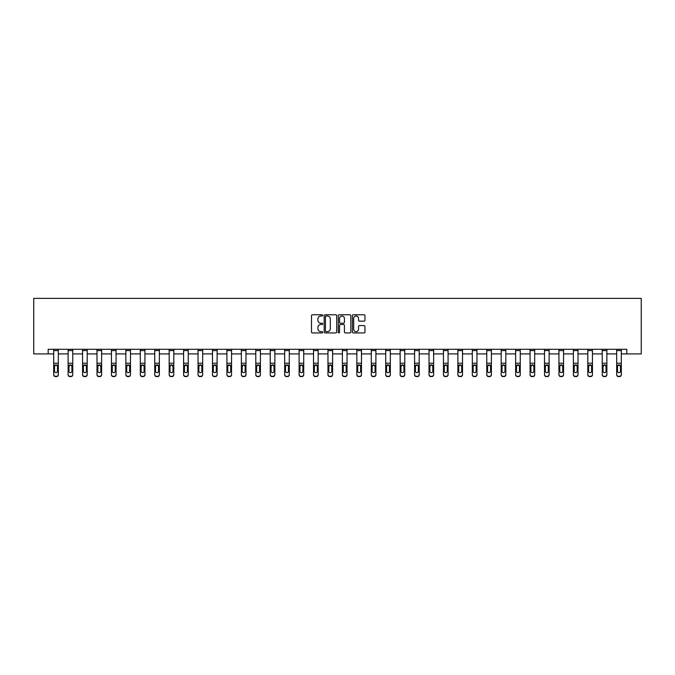 <?xml version="1.0" encoding="UTF-8"?>
<svg xmlns="http://www.w3.org/2000/svg" width="675" height="675" viewBox="0 0 675 675"><rect width="100%" height="100%" fill="white"/><g stroke="black" fill="none" stroke-linecap="round" stroke-linejoin="round"><path stroke-width="1.01" d="M322.692 315.394A0.633 0.633 0 0 0 322.059 314.761L312.407 314.761A0.911 0.911 0 0 0 311.496 315.664L311.496 332.016A0.911 0.911 0 0 0 312.407 332.927L322.059 332.927A0.633 0.633 0 0 0 322.692 332.286A0.633 0.633 0 0 0 322.059 331.653L320.811 331.653A2.902 2.902 0 0 1 317.9 328.75L317.9 327.383A2.902 2.902 0 0 1 320.811 324.481L322.059 324.481A0.633 0.633 0 0 0 322.692 323.84A0.633 0.633 0 0 0 322.059 323.207L320.811 323.207A2.902 2.902 0 0 1 317.9 320.296L317.9 318.938A2.902 2.902 0 0 1 320.811 316.027L322.059 316.027A0.633 0.633 0 0 0 322.692 315.394M364.044 321.165A0.911 0.911 0 0 0 364.956 320.254L364.956 315.664A0.911 0.911 0 0 0 364.044 314.761L353.329 314.761A0.911 0.911 0 0 0 352.418 315.664L352.418 332.016A0.911 0.911 0 0 0 353.329 332.927L364.044 332.927A0.911 0.911 0 0 0 364.956 332.016L364.956 326.472A0.911 0.911 0 0 0 364.044 325.569L359.454 325.569A0.911 0.911 0 0 0 358.552 326.472L358.552 329.223A2.43 2.43 0 0 1 356.122 331.653A2.43 2.43 0 0 1 353.692 329.223L353.692 318.457A2.43 2.43 0 0 1 356.122 316.027A2.43 2.43 0 0 1 358.552 318.457L358.552 320.254A0.911 0.911 0 0 0 359.454 321.165L364.044 321.165M48.187 353.919L48.187 349.287L626.813 349.287L626.813 353.919L641.25 353.919L641.25 298.392L33.75 298.392L33.75 353.919L53.688 353.919M336.707 315.664A0.911 0.911 0 0 0 335.796 314.761L325.08 314.761A0.911 0.911 0 0 0 324.169 315.664L324.169 332.016A0.911 0.911 0 0 0 325.08 332.927L335.796 332.927A0.911 0.911 0 0 0 336.707 332.016L336.707 315.664M339.204 314.761L349.92 314.761A0.911 0.911 0 0 1 350.831 315.664L350.831 332.016A0.911 0.911 0 0 1 349.92 332.927L345.33 332.927A0.911 0.911 0 0 1 344.427 332.016L344.427 325.384A0.911 0.911 0 0 0 343.516 324.481L340.478 324.481A0.911 0.911 0 0 0 339.567 325.384L339.567 332.286A0.633 0.633 0 0 1 338.934 332.927A0.633 0.633 0 0 1 338.293 332.286L338.293 315.664A0.911 0.911 0 0 1 339.204 314.761M58.32 353.919L68.124 353.919M72.757 353.919L82.561 353.919M87.193 353.919L96.997 353.919M101.621 353.919L111.434 353.919M116.058 353.919L125.871 353.919M130.494 353.919L140.307 353.919M144.931 353.919L154.744 353.919M159.368 353.919L169.18 353.919M173.804 353.919L183.608 353.919M188.241 353.919L198.045 353.919M202.677 353.919L212.482 353.919M217.114 353.919L226.918 353.919M231.542 353.919L241.355 353.919M245.978 353.919L255.791 353.919M260.415 353.919L270.228 353.919M274.852 353.919L284.664 353.919M289.288 353.919L299.101 353.919M303.725 353.919L313.529 353.919M318.161 353.919L327.966 353.919M332.598 353.919L342.402 353.919M347.034 353.919L356.839 353.919M361.471 353.919L371.275 353.919M375.899 353.919L385.712 353.919M390.336 353.919L400.148 353.919M404.772 353.919L414.585 353.919M419.209 353.919L429.022 353.919M433.645 353.919L443.458 353.919M448.082 353.919L457.886 353.919M462.518 353.919L472.323 353.919M476.955 353.919L486.759 353.919M491.392 353.919L501.196 353.919M505.82 353.919L515.633 353.919M520.256 353.919L530.069 353.919M534.693 353.919L544.506 353.919M549.129 353.919L558.942 353.919M563.566 353.919L573.379 353.919M578.002 353.919L587.807 353.919M592.439 353.919L602.243 353.919M606.876 353.919L616.68 353.919M621.312 353.919L626.813 353.919M326.076 316.027A0.633 0.633 0 0 0 325.443 316.668L325.443 331.02A0.633 0.633 0 0 0 326.076 331.653L327.392 331.653A2.902 2.902 0 0 0 330.303 328.75L330.303 318.938A2.902 2.902 0 0 0 327.392 316.027L326.076 316.027M344.427 318.507A2.43 2.43 0 0 0 341.997 316.077A2.43 2.43 0 0 0 339.567 318.507L339.567 322.296A0.911 0.911 0 0 0 340.478 323.207L343.516 323.207A0.911 0.911 0 0 0 344.427 322.296L344.427 318.507M53.688 365.909L53.688 374.482A1.848 1.839 0 0 0 55.544 376.312L56.464 376.312A1.848 1.839 0 0 0 58.32 374.482L58.32 374.768A1.848 1.839 180 0 1 56.464 376.608L56.464 376.312M57.485 371.461L57.485 371.174A1.477 1.468 180 0 1 56.008 372.642A1.477 1.468 180 0 1 54.523 371.174L54.523 366.297L54.523 371.174A1.477 1.468 180 0 0 56.008 372.642M58.32 349.287L58.32 365.622L56.008 364.812L57.485 366.188M54.692 365.622L54.523 366.297L56.008 364.812L53.688 365.622L53.688 374.482M58.32 365.622L58.32 374.768M53.688 349.287L53.688 365.622M55.544 376.312L56.464 376.608M55.544 376.608A1.848 1.839 180 0 1 53.688 374.768M57.485 366.297L57.485 371.174M68.124 365.909L68.124 374.482A1.848 1.839 0 0 0 69.981 376.312L70.9 376.312A1.848 1.839 0 0 0 72.757 374.482L72.757 374.768A1.848 1.839 180 0 1 70.9 376.608L70.9 376.312M71.921 371.461L71.921 371.174A1.477 1.468 180 0 1 70.445 372.642A1.477 1.468 180 0 1 68.96 371.174L68.96 366.297L68.96 371.174A1.477 1.468 180 0 0 70.445 372.642M72.757 349.287L72.757 365.622L70.445 364.812L71.921 366.188M69.12 365.622L68.96 366.297L70.445 364.812L68.124 365.622L68.124 374.482M82.561 365.909L82.561 374.482A1.848 1.839 0 0 0 84.417 376.312L85.337 376.312A1.848 1.839 0 0 0 87.193 374.482L87.193 374.768A1.848 1.839 180 0 1 85.337 376.608L85.337 376.312M86.358 371.461L86.358 371.174A1.477 1.468 180 0 1 84.873 372.642A1.477 1.468 180 0 1 83.396 371.174L83.396 366.297L83.396 371.174A1.477 1.468 180 0 0 84.873 372.642M87.193 349.287L87.193 365.622L84.873 364.812L86.358 366.188M83.557 365.622L83.396 366.297L84.873 364.812L82.561 365.622L82.561 374.482M72.757 365.622L72.757 374.768M68.124 349.287L68.124 365.622M69.981 376.312L70.9 376.608M69.981 376.608A1.848 1.839 180 0 1 68.124 374.768M71.921 366.297L71.921 371.174M87.193 365.622L87.193 374.768M82.561 349.287L82.561 365.622M84.417 376.312L85.337 376.608M84.417 376.608A1.848 1.839 180 0 1 82.561 374.768M86.358 366.297L86.358 371.174M96.997 365.909L96.997 374.482A1.848 1.839 0 0 0 98.845 376.312L99.773 376.312A1.848 1.839 0 0 0 101.621 374.482L101.621 374.768A1.848 1.839 180 0 1 99.773 376.608L99.773 376.312M100.794 371.461L100.794 371.174A1.477 1.468 180 0 1 99.309 372.642A1.477 1.468 180 0 1 97.833 371.174L97.833 366.297L97.833 371.174A1.477 1.468 180 0 0 99.309 372.642M101.621 349.287L101.621 365.622L99.309 364.812L100.794 366.188M97.993 365.622L97.833 366.297L99.309 364.812L96.997 365.622L96.997 374.482M101.621 365.622L101.621 374.768M96.997 349.287L96.997 365.622M98.845 376.312L99.773 376.608M98.845 376.608A1.848 1.839 180 0 1 96.997 374.768M100.794 366.297L100.794 371.174M111.434 365.909L111.434 374.482A1.848 1.839 0 0 0 113.282 376.312L114.21 376.312A1.848 1.839 0 0 0 116.058 374.482L116.058 374.768A1.848 1.839 180 0 1 114.21 376.608L114.21 376.312M115.231 371.461L115.231 371.174A1.477 1.468 180 0 1 113.746 372.642A1.477 1.468 180 0 1 112.269 371.174L112.269 366.297L112.269 371.174A1.477 1.468 180 0 0 113.746 372.642M116.058 349.287L116.058 365.622L113.746 364.812L115.231 366.188M112.43 365.622L112.269 366.297L113.746 364.812L111.434 365.622L111.434 374.482M116.058 365.622L116.058 374.768M111.434 349.287L111.434 365.622M113.282 376.312L114.21 376.608M113.282 376.608A1.848 1.839 180 0 1 111.434 374.768M115.231 366.297L115.231 371.174M125.871 365.909L125.871 374.482A1.848 1.839 0 0 0 127.718 376.312L128.647 376.312A1.848 1.839 0 0 0 130.494 374.482L130.494 374.768A1.848 1.839 180 0 1 128.647 376.608L128.647 376.312M129.668 371.461L129.668 371.174A1.477 1.468 180 0 1 128.182 372.642A1.477 1.468 180 0 1 126.706 371.174L126.706 366.297L126.706 371.174A1.477 1.468 180 0 0 128.182 372.642M130.494 349.287L130.494 365.622L128.182 364.812L129.668 366.188M126.866 365.622L126.706 366.297L128.182 364.812L125.871 365.622L125.871 374.482M130.494 365.622L130.494 374.768M125.871 349.287L125.871 365.622M127.718 376.312L128.647 376.608M127.718 376.608A1.848 1.839 180 0 1 125.871 374.768M129.668 366.297L129.668 371.174M140.307 365.909L140.307 374.482A1.848 1.839 0 0 0 142.155 376.312L143.083 376.312A1.848 1.839 0 0 0 144.931 374.482L144.931 374.768A1.848 1.839 180 0 1 143.083 376.608L143.083 376.312M144.096 371.461L144.096 371.174A1.477 1.468 180 0 1 142.619 372.642A1.477 1.468 180 0 1 141.134 371.174L141.134 366.297L141.134 371.174A1.477 1.468 180 0 0 142.619 372.642M144.931 349.287L144.931 365.622L142.619 364.812L144.096 366.188M141.303 365.622L141.134 366.297L142.619 364.812L140.307 365.622L140.307 374.482M144.931 365.622L144.931 374.768M140.307 349.287L140.307 365.622M142.155 376.312L143.083 376.608M142.155 376.608A1.848 1.839 180 0 1 140.307 374.768M144.096 366.297L144.096 371.174M154.744 365.909L154.744 374.482A1.848 1.839 0 0 0 156.592 376.312L157.52 376.312A1.848 1.839 0 0 0 159.368 374.482L159.368 374.768A1.848 1.839 180 0 1 157.52 376.608L157.52 376.312M158.532 371.461L158.532 371.174A1.477 1.468 180 0 1 157.056 372.642A1.477 1.468 180 0 1 155.571 371.174L155.571 366.297L155.571 371.174A1.477 1.468 180 0 0 157.056 372.642M159.368 349.287L159.368 365.622L157.056 364.812L158.532 366.188M155.739 365.622L155.571 366.297L157.056 364.812L154.744 365.622L154.744 374.482M159.368 365.622L159.368 374.768M154.744 349.287L154.744 365.622M156.592 376.312L157.52 376.608M156.592 376.608A1.848 1.839 180 0 1 154.744 374.768M158.532 366.297L158.532 371.174M169.18 365.909L169.18 374.482A1.848 1.839 0 0 0 171.028 376.312L171.956 376.312A1.848 1.839 0 0 0 173.804 374.482L173.804 374.768A1.848 1.839 180 0 1 171.956 376.608L171.956 376.312M172.969 371.461L172.969 371.174A1.477 1.468 180 0 1 171.492 372.642A1.477 1.468 180 0 1 170.007 371.174L170.007 366.297L170.007 371.174A1.477 1.468 180 0 0 171.492 372.642M173.804 349.287L173.804 365.622L171.492 364.812L172.969 366.188M170.176 365.622L170.007 366.297L171.492 364.812L169.18 365.622L169.18 374.482M173.804 365.622L173.804 374.768M169.18 349.287L169.18 365.622M171.028 376.312L171.956 376.608M171.028 376.608A1.848 1.839 180 0 1 169.18 374.768M172.969 366.297L172.969 371.174M183.608 365.909L183.608 374.482A1.848 1.839 0 0 0 185.465 376.312L186.384 376.312A1.848 1.839 0 0 0 188.241 374.482L188.241 374.768A1.848 1.839 180 0 1 186.384 376.608L186.384 376.312M187.405 371.461L187.405 371.174A1.477 1.468 180 0 1 185.929 372.642A1.477 1.468 180 0 1 184.444 371.174L184.444 366.297L184.444 371.174A1.477 1.468 180 0 0 185.929 372.642M188.241 349.287L188.241 365.622L185.929 364.812L187.405 366.188M184.613 365.622L184.444 366.297L185.929 364.812L183.608 365.622L183.608 374.482M198.045 365.909L198.045 374.482A1.848 1.839 0 0 0 199.901 376.312L200.821 376.312A1.848 1.839 0 0 0 202.677 374.482L202.677 374.768A1.848 1.839 180 0 1 200.821 376.608L200.821 376.312M201.842 371.461L201.842 371.174A1.477 1.468 180 0 1 200.365 372.642A1.477 1.468 180 0 1 198.88 371.174L198.88 366.297L198.88 371.174A1.477 1.468 180 0 0 200.365 372.642M202.677 349.287L202.677 365.622L200.365 364.812L201.842 366.188M199.041 365.622L198.88 366.297L200.365 364.812L198.045 365.622L198.045 374.482M212.482 365.909L212.482 374.482A1.848 1.839 0 0 0 214.338 376.312L215.257 376.312A1.848 1.839 0 0 0 217.114 374.482L217.114 374.768A1.848 1.839 180 0 1 215.257 376.608L215.257 376.312M216.278 371.461L216.278 371.174A1.477 1.468 180 0 1 214.793 372.642A1.477 1.468 180 0 1 213.317 371.174L213.317 366.297L213.317 371.174A1.477 1.468 180 0 0 214.793 372.642M217.114 349.287L217.114 365.622L214.793 364.812L216.278 366.188M213.477 365.622L213.317 366.297L214.793 364.812L212.482 365.622L212.482 374.482M226.918 365.909L226.918 374.482A1.848 1.839 0 0 0 228.766 376.312L229.694 376.312A1.848 1.839 0 0 0 231.542 374.482L231.542 374.768A1.848 1.839 180 0 1 229.694 376.608L229.694 376.312M230.715 371.461L230.715 371.174A1.477 1.468 180 0 1 229.23 372.642A1.477 1.468 180 0 1 227.753 371.174L227.753 366.297L227.753 371.174A1.477 1.468 180 0 0 229.23 372.642M231.542 349.287L231.542 365.622L229.23 364.812L230.715 366.188M227.914 365.622L227.753 366.297L229.23 364.812L226.918 365.622L226.918 374.482M241.355 365.909L241.355 374.482A1.848 1.839 0 0 0 243.203 376.312L244.131 376.312A1.848 1.839 0 0 0 245.978 374.482L245.978 374.768A1.848 1.839 180 0 1 244.131 376.608L244.131 376.312M245.152 371.461L245.152 371.174A1.477 1.468 180 0 1 243.667 372.642A1.477 1.468 180 0 1 242.19 371.174L242.19 366.297L242.19 371.174A1.477 1.468 180 0 0 243.667 372.642M245.978 349.287L245.978 365.622L243.667 364.812L245.152 366.188M242.35 365.622L242.19 366.297L243.667 364.812L241.355 365.622L241.355 374.482M255.791 365.909L255.791 374.482A1.848 1.839 0 0 0 257.639 376.312L258.567 376.312A1.848 1.839 0 0 0 260.415 374.482L260.415 374.768A1.848 1.839 180 0 1 258.567 376.608L258.567 376.312M259.588 371.461L259.588 371.174A1.477 1.468 180 0 1 258.103 372.642A1.477 1.468 180 0 1 256.627 371.174L256.627 366.297L256.627 371.174A1.477 1.468 180 0 0 258.103 372.642M260.415 349.287L260.415 365.622L258.103 364.812L259.588 366.188M256.787 365.622L256.627 366.297L258.103 364.812L255.791 365.622L255.791 374.482M270.228 365.909L270.228 374.482A1.848 1.839 0 0 0 272.076 376.312L273.004 376.312A1.848 1.839 0 0 0 274.852 374.482L274.852 374.768A1.848 1.839 180 0 1 273.004 376.608L273.004 376.312M274.016 371.461L274.016 371.174A1.477 1.468 180 0 1 272.54 372.642A1.477 1.468 180 0 1 271.063 371.174L271.063 366.297L271.063 371.174A1.477 1.468 180 0 0 272.54 372.642M274.852 349.287L274.852 365.622L272.54 364.812L274.016 366.188M271.223 365.622L271.063 366.297L272.54 364.812L270.228 365.622L270.228 374.482M284.664 365.909L284.664 374.482A1.848 1.839 0 0 0 286.512 376.312L287.44 376.312A1.848 1.839 0 0 0 289.288 374.482L289.288 374.768A1.848 1.839 180 0 1 287.44 376.608L287.44 376.312M288.453 371.461L288.453 371.174A1.477 1.468 180 0 1 286.976 372.642A1.477 1.468 180 0 1 285.491 371.174L285.491 366.297L285.491 371.174A1.477 1.468 180 0 0 286.976 372.642M289.288 349.287L289.288 365.622L286.976 364.812L288.453 366.188M285.66 365.622L285.491 366.297L286.976 364.812L284.664 365.622L284.664 374.482M299.101 365.909L299.101 374.482A1.848 1.839 0 0 0 300.949 376.312L301.877 376.312A1.848 1.839 0 0 0 303.725 374.482L303.725 374.768A1.848 1.839 180 0 1 301.877 376.608L301.877 376.312M302.889 371.461L302.889 371.174A1.477 1.468 180 0 1 301.413 372.642A1.477 1.468 180 0 1 299.928 371.174L299.928 366.297L299.928 371.174A1.477 1.468 180 0 0 301.413 372.642M303.725 349.287L303.725 365.622L301.413 364.812L302.889 366.188M300.097 365.622L299.928 366.297L301.413 364.812L299.101 365.622L299.101 374.482M313.529 365.909L313.529 374.482A1.848 1.839 0 0 0 315.385 376.312L316.305 376.312A1.848 1.839 0 0 0 318.161 374.482L318.161 374.768A1.848 1.839 180 0 1 316.305 376.608L316.305 376.312M317.326 371.461L317.326 371.174A1.477 1.468 180 0 1 315.849 372.642A1.477 1.468 180 0 1 314.364 371.174L314.364 366.297L314.364 371.174A1.477 1.468 180 0 0 315.849 372.642M318.161 349.287L318.161 365.622L315.849 364.812L317.326 366.188M314.533 365.622L314.364 366.297L315.849 364.812L313.529 365.622L313.529 374.482M188.241 365.622L188.241 374.768M183.608 349.287L183.608 365.622M185.465 376.312L186.384 376.608M185.465 376.608A1.848 1.839 180 0 1 183.608 374.768M187.405 366.297L187.405 371.174M202.677 365.622L202.677 374.768M198.045 349.287L198.045 365.622M199.901 376.312L200.821 376.608M199.901 376.608A1.848 1.839 180 0 1 198.045 374.768M201.842 366.297L201.842 371.174M217.114 365.622L217.114 374.768M212.482 349.287L212.482 365.622M214.338 376.312L215.257 376.608M214.338 376.608A1.848 1.839 180 0 1 212.482 374.768M216.278 366.297L216.278 371.174M231.542 365.622L231.542 374.768M226.918 349.287L226.918 365.622M228.766 376.312L229.694 376.608M228.766 376.608A1.848 1.839 180 0 1 226.918 374.768M230.715 366.297L230.715 371.174M245.978 365.622L245.978 374.768M241.355 349.287L241.355 365.622M243.203 376.312L244.131 376.608M243.203 376.608A1.848 1.839 180 0 1 241.355 374.768M245.152 366.297L245.152 371.174M260.415 365.622L260.415 374.768M255.791 349.287L255.791 365.622M257.639 376.312L258.567 376.608M257.639 376.608A1.848 1.839 180 0 1 255.791 374.768M259.588 366.297L259.588 371.174M274.852 365.622L274.852 374.768M270.228 349.287L270.228 365.622M272.076 376.312L273.004 376.608M272.076 376.608A1.848 1.839 180 0 1 270.228 374.768M274.016 366.297L274.016 371.174M289.288 365.622L289.288 374.768M284.664 349.287L284.664 365.622M286.512 376.312L287.44 376.608M286.512 376.608A1.848 1.839 180 0 1 284.664 374.768M288.453 366.297L288.453 371.174M303.725 365.622L303.725 374.768M299.101 349.287L299.101 365.622M300.949 376.312L301.877 376.608M300.949 376.608A1.848 1.839 180 0 1 299.101 374.768M302.889 366.297L302.889 371.174M318.161 365.622L318.161 374.768M313.529 349.287L313.529 365.622M315.385 376.312L316.305 376.608M315.385 376.608A1.848 1.839 180 0 1 313.529 374.768M317.326 366.297L317.326 371.174M327.966 365.909L327.966 374.482A1.848 1.839 0 0 0 329.822 376.312L330.742 376.312A1.848 1.839 0 0 0 332.598 374.482L332.598 374.768A1.848 1.839 180 0 1 330.742 376.608L330.742 376.312M331.762 371.461L331.762 371.174A1.477 1.468 180 0 1 330.286 372.642A1.477 1.468 180 0 1 328.801 371.174L328.801 366.297L328.801 371.174A1.477 1.468 180 0 0 330.286 372.642M332.598 349.287L332.598 365.622L330.286 364.812L331.762 366.188M328.97 365.622L328.801 366.297L330.286 364.812L327.966 365.622L327.966 374.482M332.598 365.622L332.598 374.768M327.966 349.287L327.966 365.622M329.822 376.312L330.742 376.608M329.822 376.608A1.848 1.839 180 0 1 327.966 374.768M331.762 366.297L331.762 371.174M342.402 365.909L342.402 374.482A1.848 1.839 0 0 0 344.258 376.312L345.178 376.312A1.848 1.839 0 0 0 347.034 374.482L347.034 374.768A1.848 1.839 180 0 1 345.178 376.608L345.178 376.312M346.199 371.461L346.199 371.174A1.477 1.468 180 0 1 344.714 372.642A1.477 1.468 180 0 1 343.238 371.174L343.238 366.297L343.238 371.174A1.477 1.468 180 0 0 344.714 372.642M347.034 349.287L347.034 365.622L344.714 364.812L346.199 366.188M343.398 365.622L343.238 366.297L344.714 364.812L342.402 365.622L342.402 374.482M347.034 365.622L347.034 374.768M342.402 349.287L342.402 365.622M344.258 376.312L345.178 376.608M344.258 376.608A1.848 1.839 180 0 1 342.402 374.768M346.199 366.297L346.199 371.174M356.839 365.909L356.839 374.482A1.848 1.839 0 0 0 358.695 376.312L359.615 376.312A1.848 1.839 0 0 0 361.471 374.482L361.471 374.768A1.848 1.839 180 0 1 359.615 376.608L359.615 376.312M360.636 371.461L360.636 371.174A1.477 1.468 180 0 1 359.151 372.642A1.477 1.468 180 0 1 357.674 371.174L357.674 366.297L357.674 371.174A1.477 1.468 180 0 0 359.151 372.642M361.471 349.287L361.471 365.622L359.151 364.812L360.636 366.188M357.834 365.622L357.674 366.297L359.151 364.812L356.839 365.622L356.839 374.482M361.471 365.622L361.471 374.768M356.839 349.287L356.839 365.622M358.695 376.312L359.615 376.608M358.695 376.608A1.848 1.839 180 0 1 356.839 374.768M360.636 366.297L360.636 371.174M371.275 365.909L371.275 374.482A1.848 1.839 0 0 0 373.123 376.312L374.051 376.312A1.848 1.839 0 0 0 375.899 374.482L375.899 374.768A1.848 1.839 180 0 1 374.051 376.608L374.051 376.312M375.072 371.461L375.072 371.174A1.477 1.468 180 0 1 373.587 372.642A1.477 1.468 180 0 1 372.111 371.174L372.111 366.297L372.111 371.174A1.477 1.468 180 0 0 373.587 372.642M375.899 349.287L375.899 365.622L373.587 364.812L375.072 366.188M372.271 365.622L372.111 366.297L373.587 364.812L371.275 365.622L371.275 374.482M375.899 365.622L375.899 374.768M371.275 349.287L371.275 365.622M373.123 376.312L374.051 376.608M373.123 376.608A1.848 1.839 180 0 1 371.275 374.768M375.072 366.297L375.072 371.174M385.712 365.909L385.712 374.482A1.848 1.839 0 0 0 387.56 376.312L388.488 376.312A1.848 1.839 0 0 0 390.336 374.482L390.336 374.768A1.848 1.839 180 0 1 388.488 376.608L388.488 376.312M389.509 371.461L389.509 371.174A1.477 1.468 180 0 1 388.024 372.642A1.477 1.468 180 0 1 386.547 371.174L386.547 366.297L386.547 371.174A1.477 1.468 180 0 0 388.024 372.642M390.336 349.287L390.336 365.622L388.024 364.812L389.509 366.188M386.707 365.622L386.547 366.297L388.024 364.812L385.712 365.622L385.712 374.482M390.336 365.622L390.336 374.768M385.712 349.287L385.712 365.622M387.56 376.312L388.488 376.608M387.56 376.608A1.848 1.839 180 0 1 385.712 374.768M389.509 366.297L389.509 371.174M400.148 365.909L400.148 374.482A1.848 1.839 0 0 0 401.996 376.312L402.924 376.312A1.848 1.839 0 0 0 404.772 374.482L404.772 374.768A1.848 1.839 180 0 1 402.924 376.608L402.924 376.312M403.937 371.461L403.937 371.174A1.477 1.468 180 0 1 402.46 372.642A1.477 1.468 180 0 1 400.984 371.174L400.984 366.297L400.984 371.174A1.477 1.468 180 0 0 402.46 372.642M404.772 349.287L404.772 365.622L402.46 364.812L403.937 366.188M401.144 365.622L400.984 366.297L402.46 364.812L400.148 365.622L400.148 374.482M404.772 365.622L404.772 374.768M400.148 349.287L400.148 365.622M401.996 376.312L402.924 376.608M401.996 376.608A1.848 1.839 180 0 1 400.148 374.768M403.937 366.297L403.937 371.174M414.585 365.909L414.585 374.482A1.848 1.839 0 0 0 416.433 376.312L417.361 376.312A1.848 1.839 0 0 0 419.209 374.482L419.209 374.768A1.848 1.839 180 0 1 417.361 376.608L417.361 376.312M418.373 371.461L418.373 371.174A1.477 1.468 180 0 1 416.897 372.642A1.477 1.468 180 0 1 415.412 371.174L415.412 366.297L415.412 371.174A1.477 1.468 180 0 0 416.897 372.642M419.209 349.287L419.209 365.622L416.897 364.812L418.373 366.188M415.581 365.622L415.412 366.297L416.897 364.812L414.585 365.622L414.585 374.482M419.209 365.622L419.209 374.768M414.585 349.287L414.585 365.622M416.433 376.312L417.361 376.608M416.433 376.608A1.848 1.839 180 0 1 414.585 374.768M418.373 366.297L418.373 371.174M429.022 365.909L429.022 374.482A1.848 1.839 0 0 0 430.869 376.312L431.798 376.312A1.848 1.839 0 0 0 433.645 374.482L433.645 374.768A1.848 1.839 180 0 1 431.798 376.608L431.798 376.312M432.81 371.461L432.81 371.174A1.477 1.468 180 0 1 431.333 372.642A1.477 1.468 180 0 1 429.848 371.174L429.848 366.297L429.848 371.174A1.477 1.468 180 0 0 431.333 372.642M433.645 349.287L433.645 365.622L431.333 364.812L432.81 366.188M430.017 365.622L429.848 366.297L431.333 364.812L429.022 365.622L429.022 374.482M443.458 365.909L443.458 374.482A1.848 1.839 0 0 0 445.306 376.312L446.234 376.312A1.848 1.839 0 0 0 448.082 374.482L448.082 374.768A1.848 1.839 180 0 1 446.234 376.608L446.234 376.312M447.247 371.461L447.247 371.174A1.477 1.468 180 0 1 445.77 372.642A1.477 1.468 180 0 1 444.285 371.174L444.285 366.297L444.285 371.174A1.477 1.468 180 0 0 445.77 372.642M448.082 349.287L448.082 365.622L445.77 364.812L447.247 366.188M444.454 365.622L444.285 366.297L445.77 364.812L443.458 365.622L443.458 374.482M457.886 365.909L457.886 374.482A1.848 1.839 0 0 0 459.743 376.312L460.662 376.312A1.848 1.839 0 0 0 462.518 374.482L462.518 374.768A1.848 1.839 180 0 1 460.662 376.608L460.662 376.312M461.683 371.461L461.683 371.174A1.477 1.468 180 0 1 460.207 372.642A1.477 1.468 180 0 1 458.722 371.174L458.722 366.297L458.722 371.174A1.477 1.468 180 0 0 460.207 372.642M462.518 349.287L462.518 365.622L460.207 364.812L461.683 366.188M458.89 365.622L458.722 366.297L460.207 364.812L457.886 365.622L457.886 374.482M472.323 365.909L472.323 374.482A1.848 1.839 0 0 0 474.179 376.312L475.099 376.312A1.848 1.839 0 0 0 476.955 374.482L476.955 374.768A1.848 1.839 180 0 1 475.099 376.608L475.099 376.312M476.12 371.461L476.12 371.174A1.477 1.468 180 0 1 474.635 372.642A1.477 1.468 180 0 1 473.158 371.174L473.158 366.297L473.158 371.174A1.477 1.468 180 0 0 474.635 372.642M476.955 349.287L476.955 365.622L474.635 364.812L476.12 366.188M473.318 365.622L473.158 366.297L474.635 364.812L472.323 365.622L472.323 374.482M486.759 365.909L486.759 374.482A1.848 1.839 0 0 0 488.616 376.312L489.535 376.312A1.848 1.839 0 0 0 491.392 374.482L491.392 374.768A1.848 1.839 180 0 1 489.535 376.608L489.535 376.312M490.556 371.461L490.556 371.174A1.477 1.468 180 0 1 489.071 372.642A1.477 1.468 180 0 1 487.595 371.174L487.595 366.297L487.595 371.174A1.477 1.468 180 0 0 489.071 372.642M491.392 349.287L491.392 365.622L489.071 364.812L490.556 366.188M487.755 365.622L487.595 366.297L489.071 364.812L486.759 365.622L486.759 374.482M501.196 365.909L501.196 374.482A1.848 1.839 0 0 0 503.044 376.312L503.972 376.312A1.848 1.839 0 0 0 505.82 374.482L505.82 374.768A1.848 1.839 180 0 1 503.972 376.608L503.972 376.312M504.993 371.461L504.993 371.174A1.477 1.468 180 0 1 503.508 372.642A1.477 1.468 180 0 1 502.031 371.174L502.031 366.297L502.031 371.174A1.477 1.468 180 0 0 503.508 372.642M505.82 349.287L505.82 365.622L503.508 364.812L504.993 366.188M502.192 365.622L502.031 366.297L503.508 364.812L501.196 365.622L501.196 374.482M515.633 365.909L515.633 374.482A1.848 1.839 0 0 0 517.48 376.312L518.408 376.312A1.848 1.839 0 0 0 520.256 374.482L520.256 374.768A1.848 1.839 180 0 1 518.408 376.608L518.408 376.312M519.429 371.461L519.429 371.174A1.477 1.468 180 0 1 517.944 372.642A1.477 1.468 180 0 1 516.468 371.174L516.468 366.297L516.468 371.174A1.477 1.468 180 0 0 517.944 372.642M520.256 349.287L520.256 365.622L517.944 364.812L519.429 366.188M516.628 365.622L516.468 366.297L517.944 364.812L515.633 365.622L515.633 374.482M530.069 365.909L530.069 374.482A1.848 1.839 0 0 0 531.917 376.312L532.845 376.312A1.848 1.839 0 0 0 534.693 374.482L534.693 374.768A1.848 1.839 180 0 1 532.845 376.608L532.845 376.312M533.866 371.461L533.866 371.174A1.477 1.468 180 0 1 532.381 372.642A1.477 1.468 180 0 1 530.904 371.174L530.904 366.297L530.904 371.174A1.477 1.468 180 0 0 532.381 372.642M534.693 349.287L534.693 365.622L532.381 364.812L533.866 366.188M531.065 365.622L530.904 366.297L532.381 364.812L530.069 365.622L530.069 374.482M544.506 365.909L544.506 374.482A1.848 1.839 0 0 0 546.353 376.312L547.282 376.312A1.848 1.839 0 0 0 549.129 374.482L549.129 374.768A1.848 1.839 180 0 1 547.282 376.608L547.282 376.312M548.294 371.461L548.294 371.174A1.477 1.468 180 0 1 546.817 372.642A1.477 1.468 180 0 1 545.333 371.174L545.333 366.297L545.333 371.174A1.477 1.468 180 0 0 546.817 372.642M549.129 349.287L549.129 365.622L546.817 364.812L548.294 366.188M545.501 365.622L545.333 366.297L546.817 364.812L544.506 365.622L544.506 374.482M558.942 365.909L558.942 374.482A1.848 1.839 0 0 0 560.79 376.312L561.718 376.312A1.848 1.839 0 0 0 563.566 374.482L563.566 374.768A1.848 1.839 180 0 1 561.718 376.608L561.718 376.312M562.731 371.461L562.731 371.174A1.477 1.468 180 0 1 561.254 372.642A1.477 1.468 180 0 1 559.769 371.174L559.769 366.297L559.769 371.174A1.477 1.468 180 0 0 561.254 372.642M563.566 349.287L563.566 365.622L561.254 364.812L562.731 366.188M559.938 365.622L559.769 366.297L561.254 364.812L558.942 365.622L558.942 374.482M433.645 365.622L433.645 374.768M429.022 349.287L429.022 365.622M430.869 376.312L431.798 376.608M430.869 376.608A1.848 1.839 180 0 1 429.022 374.768M432.81 366.297L432.81 371.174M448.082 365.622L448.082 374.768M443.458 349.287L443.458 365.622M445.306 376.312L446.234 376.608M445.306 376.608A1.848 1.839 180 0 1 443.458 374.768M447.247 366.297L447.247 371.174M462.518 365.622L462.518 374.768M457.886 349.287L457.886 365.622M459.743 376.312L460.662 376.608M459.743 376.608A1.848 1.839 180 0 1 457.886 374.768M461.683 366.297L461.683 371.174M476.955 365.622L476.955 374.768M472.323 349.287L472.323 365.622M474.179 376.312L475.099 376.608M474.179 376.608A1.848 1.839 180 0 1 472.323 374.768M476.12 366.297L476.12 371.174M491.392 365.622L491.392 374.768M486.759 349.287L486.759 365.622M488.616 376.312L489.535 376.608M488.616 376.608A1.848 1.839 180 0 1 486.759 374.768M490.556 366.297L490.556 371.174M505.82 365.622L505.82 374.768M501.196 349.287L501.196 365.622M503.044 376.312L503.972 376.608M503.044 376.608A1.848 1.839 180 0 1 501.196 374.768M504.993 366.297L504.993 371.174M520.256 365.622L520.256 374.768M515.633 349.287L515.633 365.622M517.48 376.312L518.408 376.608M517.48 376.608A1.848 1.839 180 0 1 515.633 374.768M519.429 366.297L519.429 371.174M534.693 365.622L534.693 374.768M530.069 349.287L530.069 365.622M531.917 376.312L532.845 376.608M531.917 376.608A1.848 1.839 180 0 1 530.069 374.768M533.866 366.297L533.866 371.174M549.129 365.622L549.129 374.768M544.506 349.287L544.506 365.622M546.353 376.312L547.282 376.608M546.353 376.608A1.848 1.839 180 0 1 544.506 374.768M548.294 366.297L548.294 371.174M563.566 365.622L563.566 374.768M558.942 349.287L558.942 365.622M560.79 376.312L561.718 376.608M560.79 376.608A1.848 1.839 180 0 1 558.942 374.768M562.731 366.297L562.731 371.174M573.379 365.909L573.379 374.482A1.848 1.839 0 0 0 575.227 376.312L576.155 376.312A1.848 1.839 0 0 0 578.002 374.482L578.002 374.768A1.848 1.839 180 0 1 576.155 376.608L576.155 376.312M577.167 371.461L577.167 371.174A1.477 1.468 180 0 1 575.691 372.642A1.477 1.468 180 0 1 574.206 371.174L574.206 366.297L574.206 371.174A1.477 1.468 180 0 0 575.691 372.642M578.002 349.287L578.002 365.622L575.691 364.812L577.167 366.188M574.374 365.622L574.206 366.297L575.691 364.812L573.379 365.622L573.379 374.482M578.002 365.622L578.002 374.768M573.379 349.287L573.379 365.622M575.227 376.312L576.155 376.608M575.227 376.608A1.848 1.839 180 0 1 573.379 374.768M577.167 366.297L577.167 371.174M587.807 365.909L587.807 374.482A1.848 1.839 0 0 0 589.663 376.312L590.583 376.312A1.848 1.839 0 0 0 592.439 374.482L592.439 374.768A1.848 1.839 180 0 1 590.583 376.608L590.583 376.312M591.604 371.461L591.604 371.174A1.477 1.468 180 0 1 590.127 372.642A1.477 1.468 180 0 1 588.642 371.174L588.642 366.297L588.642 371.174A1.477 1.468 180 0 0 590.127 372.642M592.439 349.287L592.439 365.622L590.127 364.812L591.604 366.188M588.811 365.622L588.642 366.297L590.127 364.812L587.807 365.622L587.807 374.482M592.439 365.622L592.439 374.768M587.807 349.287L587.807 365.622M589.663 376.312L590.583 376.608M589.663 376.608A1.848 1.839 180 0 1 587.807 374.768M591.604 366.297L591.604 371.174M602.243 365.909L602.243 374.482A1.848 1.839 0 0 0 604.1 376.312L605.019 376.312A1.848 1.839 0 0 0 606.876 374.482L606.876 374.768A1.848 1.839 180 0 1 605.019 376.608L605.019 376.312M606.04 371.461L606.04 371.174A1.477 1.468 180 0 1 604.555 372.642A1.477 1.468 180 0 1 603.079 371.174L603.079 366.297L603.079 371.174A1.477 1.468 180 0 0 604.555 372.642M606.876 349.287L606.876 365.622L604.555 364.812L606.04 366.188M603.239 365.622L603.079 366.297L604.555 364.812L602.243 365.622L602.243 374.482M606.876 365.622L606.876 374.768M602.243 349.287L602.243 365.622M604.1 376.312L605.019 376.608M604.1 376.608A1.848 1.839 180 0 1 602.243 374.768M606.04 366.297L606.04 371.174M616.68 365.909L616.68 374.482A1.848 1.839 0 0 0 618.536 376.312L619.456 376.312A1.848 1.839 0 0 0 621.312 374.482L621.312 374.768A1.848 1.839 180 0 1 619.456 376.608L619.456 376.312M620.477 371.461L620.477 371.174A1.477 1.468 180 0 1 618.992 372.642A1.477 1.468 180 0 1 617.515 371.174L617.515 366.297L617.515 371.174A1.477 1.468 180 0 0 618.992 372.642M621.312 349.287L621.312 365.622L618.992 364.812L620.477 366.188M617.676 365.622L617.515 366.297L618.992 364.812L616.68 365.622L616.68 374.482M621.312 365.622L621.312 374.768M616.68 349.287L616.68 365.622M618.536 376.312L619.456 376.608M618.536 376.608A1.848 1.839 180 0 1 616.68 374.768M620.477 366.297L620.477 371.174M53.688 349.304L58.32 349.304M53.688 363.226L58.32 363.226M53.688 350.578L58.32 350.578M68.124 349.304L72.757 349.304M68.124 363.226L72.757 363.226M68.124 350.578L72.757 350.578M82.561 349.304L87.193 349.304M82.561 363.226L87.193 363.226M82.561 350.578L87.193 350.578M96.997 349.304L101.621 349.304M96.997 363.226L101.621 363.226M96.997 350.578L101.621 350.578M111.434 349.304L116.058 349.304M111.434 363.226L116.058 363.226M111.434 350.578L116.058 350.578M125.871 349.304L130.494 349.304M125.871 363.226L130.494 363.226M125.871 350.578L130.494 350.578M140.307 349.304L144.931 349.304M140.307 363.226L144.931 363.226M140.307 350.578L144.931 350.578M154.744 349.304L159.368 349.304M154.744 363.226L159.368 363.226M154.744 350.578L159.368 350.578M169.18 349.304L173.804 349.304M169.18 363.226L173.804 363.226M169.18 350.578L173.804 350.578M183.608 349.304L188.241 349.304M183.608 363.226L188.241 363.226M183.608 350.578L188.241 350.578M198.045 349.304L202.677 349.304M198.045 363.226L202.677 363.226M198.045 350.578L202.677 350.578M212.482 349.304L217.114 349.304M212.482 363.226L217.114 363.226M212.482 350.578L217.114 350.578M226.918 349.304L231.542 349.304M226.918 363.226L231.542 363.226M226.918 350.578L231.542 350.578M241.355 349.304L245.978 349.304M241.355 363.226L245.978 363.226M241.355 350.578L245.978 350.578M255.791 349.304L260.415 349.304M255.791 363.226L260.415 363.226M255.791 350.578L260.415 350.578M270.228 349.304L274.852 349.304M270.228 363.226L274.852 363.226M270.228 350.578L274.852 350.578M284.664 349.304L289.288 349.304M284.664 363.226L289.288 363.226M284.664 350.578L289.288 350.578M299.101 349.304L303.725 349.304M299.101 363.226L303.725 363.226M299.101 350.578L303.725 350.578M313.529 349.304L318.161 349.304M313.529 363.226L318.161 363.226M313.529 350.578L318.161 350.578M327.966 349.304L332.598 349.304M327.966 363.226L332.598 363.226M327.966 350.578L332.598 350.578M342.402 349.304L347.034 349.304M342.402 363.226L347.034 363.226M342.402 350.578L347.034 350.578M356.839 349.304L361.471 349.304M356.839 363.226L361.471 363.226M356.839 350.578L361.471 350.578M371.275 349.304L375.899 349.304M371.275 363.226L375.899 363.226M371.275 350.578L375.899 350.578M385.712 349.304L390.336 349.304M385.712 363.226L390.336 363.226M385.712 350.578L390.336 350.578M400.148 349.304L404.772 349.304M400.148 363.226L404.772 363.226M400.148 350.578L404.772 350.578M414.585 349.304L419.209 349.304M414.585 363.226L419.209 363.226M414.585 350.578L419.209 350.578M429.022 349.304L433.645 349.304M429.022 363.226L433.645 363.226M429.022 350.578L433.645 350.578M443.458 349.304L448.082 349.304M443.458 363.226L448.082 363.226M443.458 350.578L448.082 350.578M457.886 349.304L462.518 349.304M457.886 363.226L462.518 363.226M457.886 350.578L462.518 350.578M472.323 349.304L476.955 349.304M472.323 363.226L476.955 363.226M472.323 350.578L476.955 350.578M486.759 349.304L491.392 349.304M486.759 363.226L491.392 363.226M486.759 350.578L491.392 350.578M501.196 349.304L505.82 349.304M501.196 363.226L505.82 363.226M501.196 350.578L505.82 350.578M515.633 349.304L520.256 349.304M515.633 363.226L520.256 363.226M515.633 350.578L520.256 350.578M530.069 349.304L534.693 349.304M530.069 363.226L534.693 363.226M530.069 350.578L534.693 350.578M544.506 349.304L549.129 349.304M544.506 363.226L549.129 363.226M544.506 350.578L549.129 350.578M558.942 349.304L563.566 349.304M558.942 363.226L563.566 363.226M558.942 350.578L563.566 350.578M573.379 349.304L578.002 349.304M573.379 363.226L578.002 363.226M573.379 350.578L578.002 350.578M587.807 349.304L592.439 349.304M587.807 363.226L592.439 363.226M587.807 350.578L592.439 350.578M602.243 349.304L606.876 349.304M602.243 363.226L606.876 363.226M602.243 350.578L606.876 350.578M616.68 349.304L621.312 349.304M616.68 363.226L621.312 363.226M616.68 350.578L621.312 350.578"/></g></svg>
